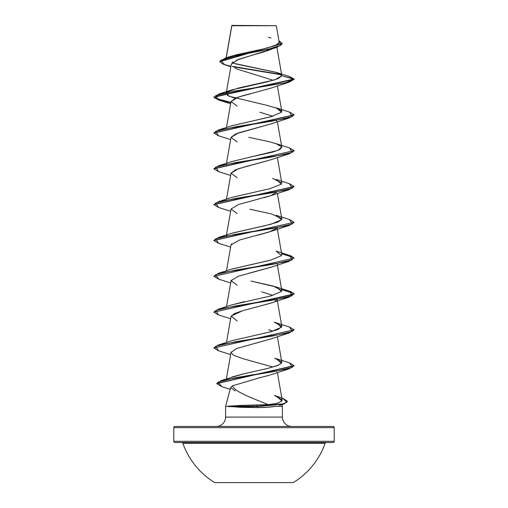 <?xml version="1.0" encoding="UTF-8"?>
<svg xmlns="http://www.w3.org/2000/svg" width="508" height="508" viewBox="0 0 508 508"><rect width="100%" height="100%" fill="white"/><g stroke="black" fill="none" stroke-linecap="round" stroke-linejoin="round"><path stroke-width="0.76" d="M293.3 482.6L214.7 482.6A75.4 75.4 0 0 1 182.88 443.3A75.4 75.4 0 0 0 214.7 482.6L293.3 482.6A75.4 75.4 0 0 0 325.12 443.3L182.88 443.3A1.2 1.2 0 0 0 181.75 442.493A1.2 1.2 0 0 1 182.88 443.3L325.12 443.3A1.2 1.2 0 0 1 326.25 442.493A1.2 1.2 0 0 0 325.12 443.3M174.993 442.493L333.007 442.493A1.2 1.2 0 0 0 334.213 441.293L173.787 441.293A1.2 1.2 0 0 0 174.993 442.493A1.2 1.2 0 0 1 173.787 441.293L334.213 441.293L334.213 427.653A1.2 1.2 0 0 0 333.007 426.453L174.993 426.453A1.2 1.2 0 0 0 173.787 427.653L334.213 427.653L173.787 427.653L173.787 441.293L173.787 427.653A1.2 1.2 0 0 1 174.993 426.453L333.007 426.453A1.2 1.2 0 0 1 334.213 427.653L334.213 441.293A1.2 1.2 0 0 1 333.007 442.493L174.993 442.493L333.007 442.493M231.997 25.4L276.308 25.705L231.997 25.4M231.826 25.749L226.263 57.791L231.826 25.749L272.364 25.692M281.94 404.66L282.404 406.4L282.404 417.093L225.596 417.093A9.36 9.36 0 0 1 216.237 426.453A9.36 9.36 0 0 0 225.596 417.093L225.596 406.4L225.596 417.093L282.404 417.093A9.36 9.36 0 0 0 291.763 426.453A9.36 9.36 0 0 1 282.404 417.093L282.404 406.4L275.266 406.4C270.358 407.187 264.262 407.587 256.972 407.594L239.827 407.289L228.048 406.248L239.814 405.447L268.23 404.622C252.863 398.348 234.912 392.074 232.493 385.801L230.645 387.547L225.596 406.4L228.098 406.4L225.596 406.4L230.645 387.547L232.493 385.801C234.912 392.074 252.863 398.348 268.23 404.622L268.649 404.59M271.659 49.13L270.783 49.511M269.85 49.879L268.821 50.267M268.161 50.508L266.224 51.168M264.986 51.562L255.689 54.248M254.102 54.686L238.373 59.423L231.299 64.16L226.384 92.278M271.126 88.043L269.551 88.595M252.038 93.32C245.377 94.901 239.96 96.476 235.782 98.044L231.026 101.543L226.492 127.489M259.906 112.23L272.879 116.237M276.676 120.65L276.327 121.075M271.228 123.831L235.763 133.877L231.026 137.37L226.492 163.316M271.672 159.487L270.942 159.766M270.891 159.779L246.094 166.484L235.445 169.837L231.026 173.196L226.492 199.142M276.86 191.973L270.872 195.618L289.427 189.554L235.204 198.514L215.659 202.99L218.573 207.467L230.632 211.277M271.12 195.529L263.931 197.764M231.019 244.881L239.605 239.998L270.872 231.445L276.676 228.13L269.589 231.896L256.781 235.452M231.629 243.764L231.026 244.85L226.492 270.802M271.253 267.132L248.818 273.266M231.178 280.226L226.492 306.629M261.684 291.827L272.879 295.37M276.676 299.784L274.923 301.282M271.164 302.99L242.672 310.731L234.391 313.62L231.026 316.503L226.492 342.455M268.611 329.635L272.879 331.203M231.019 352.374L236.531 348.545L231.026 352.336L233.305 355.155L242.456 358.54L272.872 367.03M276.866 371.094L276.689 371.424L276.866 371.094M256.083 378.733L270.154 375.006M267.989 375.698L267.157 375.939M261.042 377.546L260.007 377.793M257.505 378.397L232.493 385.801M271.462 404.305L278.371 402.977M281.324 401.536L282.143 399.834L274.504 395.484L275.952 395.961L281.908 400.869L277.508 403.231L268.23 404.622L256.934 405.111L257.378 406.248L256.972 407.594L267.202 407.276L275.266 406.4L282.404 406.4L282.105 405.27M231.832 377.076L243.446 373.882L221.399 380.467L273.514 371.646L292.481 367.24L289.427 362.826L276.111 358.597L281.464 363.245L281.813 362.115L274.574 358.108M281.464 363.245L276.777 365.811L267.583 368.452L278.282 365.233M268.014 332.442L278.187 329.438L281.813 326.288L274.199 322.167L276.104 322.771L281.584 327.247L270.904 331.73L231.889 340.684L218.573 344.913L272.802 335.959L292.341 331.483L289.427 327L276.104 322.771M231.477 304.997L244.418 301.625M277.165 263.874L281.813 290.468L273.101 286.023L250.99 281.089L276.104 286.944L281.584 291.421L270.904 295.904L231.896 304.857L218.573 309.086L272.796 300.133L292.341 295.656L289.427 291.173L281.616 289.331L290.849 291.643L294.107 293.954L213.893 312.166L294.107 294.253L290.862 291.948L281.667 289.636L293.586 293.338L289.427 297.034L235.204 305.994L215.659 310.471L218.573 314.947L230.632 318.757M231.47 269.17L269.126 260.521M281.826 254.718L277.165 228.048M231.464 233.35L266.916 225.215L277.978 222.047L281.737 219.475M281.756 218.586L271.361 213.9L249.866 209.207M281.826 183.077L272.593 178.397M226.187 165.068L226.689 164.173M248.939 157.359L272.98 152.032L279.819 149.536L281.813 147.149L278.321 144.456L270.135 141.923L248.774 137.325M231.61 125.819L272.275 116.402M277.368 85.884L281.813 111.328L277.851 108.445L265.347 104.966L229.076 96.247L226.187 93.415L226.682 92.519L227.444 95.352L235.121 98.323M276.898 72.561L289.173 76.378L294.107 79.292L289.427 82.074L235.204 91.027L215.659 95.504L218.573 99.987L230.835 102.648L218.383 99.924L213.893 97.206L294.107 79.292L281.832 75.705L278.206 78.645L266.554 81.991L231.889 89.897L227.095 92.145L238.481 88.03L274.911 79.813L281.832 75.705L276.898 72.561L235.623 63.894M276.892 47.346L281.813 75.521L276.282 72.371L231.972 62.922M235.445 54.985L264.604 48.679L275.59 45.53L279.222 42.38L276.308 25.705M275.292 25.698L275.958 25.698M275.355 25.705L275.006 25.705M273.063 25.711L269.888 25.711M267.379 25.718L263.119 25.718M257.969 25.724L241.103 25.737M230.842 66.77L224.555 64.694L220.77 60.338L235.096 55.982L277.12 47.269L236.106 60.344M233.236 61.862L232.562 62.363M234.734 67.913L238.017 69.348L273.234 80.308M281.464 74.841L232.797 66.732L281.464 74.841M277.12 47.269L282.219 43.694M282.226 43.548L278.936 40.748L281.197 45.079L267.868 49.403L225.406 58.058L219.812 61.398L282.226 43.548L219.812 61.69L222.669 64.014L230.918 66.338M281.832 75.705L294.107 78.994L213.893 96.907L218.396 99.632L230.886 102.362L214.992 98.241L218.573 94.126L285.598 82.772L294.107 78.994L289.154 76.371M281.057 74.466L232.315 66.332L281.057 74.466M225.406 58.058L231.343 56.172L264.262 48.762M267.138 48.082L277.997 44.291M278.74 43.675L279.229 42.399M270.948 37.992L268.472 37.287M279.565 405.352L283.426 404.216L257.378 406.552L283.997 404.038L287.376 401.225L283.997 403.739L257.378 406.248L282.34 404.216L286.912 402.177L282.429 398.107L287.376 401.225M235.274 391.001L230.645 387.547M236.531 348.545L270.872 338.925L289.427 332.861L235.198 341.82L215.659 346.297L218.573 350.78L230.632 354.584M237.128 321.012L231.172 316.071L242.672 310.731L270.878 303.098L289.427 297.034M237.122 285.185L231.026 280.708L238.385 276.225L270.878 267.272L289.427 261.207L235.204 270.167L215.659 274.644L218.573 279.121L230.632 282.931M237.128 213.531L231.026 209.048L238.385 204.572L270.872 195.618M237.128 177.705L231.026 173.222L238.385 168.745L270.872 159.791L289.427 153.727L235.204 162.681L215.659 167.164L218.573 171.641L230.632 175.451M237.128 141.878L231.026 137.395L238.379 132.918L270.872 123.958L289.427 117.9L235.198 126.854L215.659 131.337L218.573 135.814L230.632 139.624M237.128 106.045L231.026 101.568L238.385 97.092L270.878 88.132L289.427 82.074M218.592 135.82L213.893 133.032L294.094 114.967L289.427 117.9M294.094 150.793L289.427 153.727M218.592 207.474L213.893 204.686L294.094 186.62L289.427 189.554M294.094 222.453L289.427 225.381L235.198 234.34L215.659 238.817L218.573 243.294L230.632 247.104M294.094 258.28L290.659 256.045L281.667 253.809L293.586 257.512L289.427 261.207M294.094 329.933L289.427 332.861M294.094 365.76L289.427 368.694L235.693 377.685L217.938 382.181L221.863 386.677L216.726 383.635L294.094 365.76M287.363 401.377L283.426 404.216M289.408 112.033L294.107 114.821L213.906 132.88L218.573 129.953L272.802 120.993L292.341 116.516L289.427 112.039L276.111 107.81L281.648 112.185L270.84 116.783L231.896 125.724L218.573 129.953M289.408 147.86L294.107 150.647L213.906 168.707L218.573 165.779L272.796 156.82L292.341 152.343L289.427 147.866L276.111 143.637L281.75 146.92L278.003 150.387L231.889 161.55L218.573 165.779M289.408 183.686L294.107 186.474L213.906 204.534L218.573 201.606L272.796 192.646L292.341 188.17L289.427 183.693L276.104 179.464L281.445 184.137L269.888 188.678L231.896 197.377L218.573 201.606M289.408 219.513L294.107 222.301L213.906 240.367L218.573 237.433L272.802 228.473L292.341 223.996L289.427 219.519L276.104 215.29L281.584 219.767L270.904 224.244L231.889 233.204L218.573 237.433M213.906 276.193L218.573 273.26L272.796 264.306L292.341 259.823L289.427 255.346L281.616 253.505L290.849 255.816L294.107 258.127L213.893 276.339L294.107 258.127M289.408 326.993L294.107 329.781L213.893 347.993L294.107 329.781M289.408 362.826L294.107 365.614L216.738 383.483L221.399 380.467M218.592 350.78L213.893 347.993M218.592 314.954L213.893 312.166M218.592 279.127L213.893 276.339M218.592 243.3L213.893 240.513L294.107 222.301M218.592 171.647L213.893 168.859L294.107 150.647M227.095 235.452L226.682 235.826M289.427 255.346L276.111 251.117L281.584 255.594L270.904 260.077L231.889 269.03L218.573 273.26M267.583 368.452L243.446 373.882M227.844 378.86L227.197 379.292M213.906 347.847L218.573 344.913M213.906 312.02L218.573 309.086M256.972 407.594L257.378 406.552L228.098 406.552L256.972 407.594M257.378 406.248L228.048 406.248L257.378 406.552L256.934 405.111L239.814 405.447L228.048 406.248L257.378 406.248M231.769 25.648L226.143 57.829M226.333 92.589L226.187 93.415M277.368 121.71L281.813 147.149M277.368 157.537L281.813 182.982M277.368 193.364L281.813 218.808M231.026 209.023L226.492 234.975M277.165 299.701L281.813 326.288M277.368 336.671L281.813 362.115M231.026 352.336L226.39 378.885M277.368 372.497L282.143 399.834M230.181 389.293L221.863 386.677M270.872 231.445L289.427 225.381M230.632 103.797L218.573 99.987M289.427 368.694L270.872 374.752M231.889 89.897L218.573 94.126M276.104 286.944L289.427 291.173M275.952 395.961L282.429 398.107"/></g></svg>
